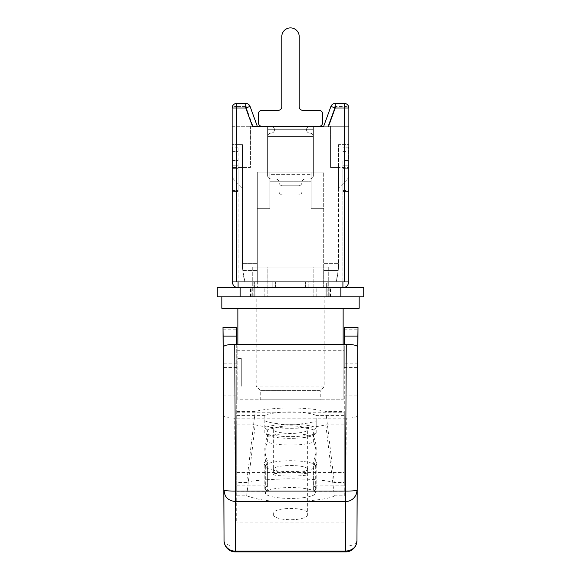 <?xml version="1.0" encoding="UTF-8"?>
<svg xmlns="http://www.w3.org/2000/svg" width="581" height="581" viewBox="0 0 581 581"><rect width="100%" height="100%" fill="white"/><g stroke="black" fill="none" stroke-linecap="round" stroke-linejoin="round"><path stroke-width="0.44" stroke-dasharray="2.9 2.18" d="M335.222 103.411L335.222 107.986L344.286 107.986L344.286 126.302L327.989 126.302L344.286 126.302L344.286 106.425L335.222 106.425A4.575 1.482 20 0 0 330.923 106.425A4.575 1.482 20 0 1 335.222 106.425L344.286 106.425A4.575 1.569 180 0 1 348.861 107.986A4.575 1.569 180 0 0 344.286 106.425L344.286 103.411A4.575 4.575 0 0 1 348.861 107.986L348.861 281.93L323.69 281.93L344.286 281.93L344.286 144.611L338.563 144.611L348.861 144.611L338.563 144.611L338.563 263.621L338.563 144.611L338.563 167.495L338.563 144.611L348.861 144.611L348.861 281.93L348.861 126.302L330.553 126.302L348.861 126.302L344.286 126.302L348.861 126.302L348.861 144.611L344.286 144.611L344.286 281.93L232.139 281.93L232.139 107.986A4.575 4.575 0 0 1 236.714 103.411A4.575 4.575 180 0 0 232.139 107.986L232.139 126.302L253.011 126.302L232.139 126.302L232.139 144.611L232.139 126.302M323.69 126.302L328.555 126.302L323.69 126.302L327.989 126.302L335.222 106.425L327.989 126.302M250.077 106.425A4.575 1.482 -20 0 0 245.778 106.425A4.575 1.482 -20 0 1 250.077 106.425L245.778 107.986L252.445 126.302L328.555 126.302L335.222 107.986L330.923 106.425M267.616 126.302L313.384 126.302L267.616 126.302L267.616 172.07L313.384 172.07L267.616 172.07L313.384 172.07L267.616 172.07L313.384 172.07L267.616 172.07L267.616 126.302M236.714 281.93L236.714 144.611L242.437 144.611L232.139 144.611L242.437 144.611L242.437 263.621L242.437 144.611L242.437 188.091L242.437 144.611L236.714 144.611L236.714 281.93L244.921 281.93L242.778 270.485A68.66 68.66 0 0 1 242.437 263.621A68.66 68.66 0 0 0 244.921 281.93L323.69 281.93L232.139 281.93L232.139 144.611L232.139 281.93L236.714 281.93L236.714 106.425A4.575 1.569 180 0 0 232.139 107.986A4.575 1.569 180 0 1 236.714 106.425L236.714 126.302L236.714 106.425L245.778 106.425L253.011 126.302L245.778 106.425L236.714 106.425L236.714 103.411A4.575 4.575 180 0 0 232.139 107.986L245.778 107.986L245.778 103.411M250.447 126.302L250.447 167.495L232.139 167.495L250.447 167.495L250.447 126.302M232.139 167.495L232.139 174.954A6.863 6.863 0 0 0 234.15 179.805L242.437 188.091L234.15 179.805A6.863 6.863 0 0 1 232.139 174.954L232.139 167.495M330.553 126.302L330.553 167.495L330.553 126.302M338.563 167.495L330.553 167.495L338.563 167.495L338.563 188.091L338.563 167.495L348.861 167.495L338.563 167.495M338.222 270.485L336.079 281.93L338.222 270.485A68.66 68.66 0 0 0 338.563 263.621A68.66 68.66 0 0 1 336.079 281.93A68.66 68.66 0 0 0 338.563 263.621A68.66 68.66 0 0 1 338.222 270.485L323.69 270.485L323.69 263.621L338.563 263.621L323.69 263.621L323.69 281.93L323.69 172.07L323.69 281.93L323.69 270.485L338.222 270.485M257.31 281.93L257.31 172.07L257.31 208.695L257.31 172.07L257.31 208.695L257.31 172.07L323.69 172.07L257.31 172.07L269.904 172.07L269.904 208.695L269.904 172.07L257.31 172.07L311.096 172.07L269.904 172.07L269.904 208.695L269.904 172.07L269.904 174.358L269.904 172.07L257.31 172.07L257.31 281.93M323.69 172.07L311.096 172.07L311.096 208.695L311.096 172.07L323.69 172.07L269.904 172.07L323.69 172.07M323.69 208.695L311.096 208.695L323.69 208.695L311.096 208.695L311.096 172.07L311.096 208.695L323.69 208.695M269.904 174.358L269.904 181.228L269.904 174.358L311.096 174.358L269.904 174.358M257.31 208.695L269.904 208.695L257.31 208.695M261.893 126.302L271.044 126.302L261.893 126.302A3.435 3.435 0 0 1 258.458 122.867A3.435 3.435 0 0 0 261.893 126.302L271.044 126.302A3.435 3.435 0 0 1 274.479 129.73A3.435 3.435 0 0 1 271.044 133.165A3.435 3.435 0 0 0 267.616 136.6L267.616 175.506A3.435 3.435 0 0 0 271.044 178.941L275.626 178.941A3.435 3.435 0 0 1 279.054 182.369L279.054 191.527A3.435 3.435 0 0 0 282.489 194.962L298.511 194.962A3.435 3.435 0 0 0 301.946 191.527L301.946 182.369A3.435 3.435 0 0 1 305.374 178.941L309.956 178.941A3.435 3.435 0 0 0 313.384 175.506L313.384 136.6L267.616 136.6L313.384 136.6L313.384 172.07L313.384 126.302L313.384 172.07L313.384 129.73L313.384 136.6L313.384 129.73L313.384 136.6L267.616 136.6L313.384 136.6A3.435 3.435 0 0 0 309.956 133.165A3.435 3.435 0 0 1 306.521 129.73A3.435 3.435 0 0 1 309.956 126.302L319.107 126.302A3.435 3.435 0 0 0 322.542 122.867L322.542 113.709A3.435 3.435 0 0 0 319.107 110.281L302.628 110.281A3.435 3.435 0 0 1 299.2 106.846L299.2 36.581A8.7 8.7 0 0 0 290.5 27.888A8.7 8.7 0 0 0 281.8 36.581L281.8 106.846A3.435 3.435 0 0 1 278.372 110.281L261.893 110.281A3.435 3.435 0 0 0 258.458 113.709L258.458 122.867A3.435 3.435 0 0 0 261.893 126.302L271.044 126.302A3.435 3.435 0 0 1 274.479 129.73A3.435 3.435 0 0 1 271.044 133.165A3.435 3.435 0 0 0 267.616 136.6L267.616 175.506A3.435 3.435 0 0 0 271.044 178.941L275.626 178.941A3.435 3.435 0 0 1 279.054 182.369A3.435 3.435 0 0 0 282.489 185.804L298.511 185.804A3.435 3.435 0 0 0 301.946 182.369A3.435 3.435 0 0 1 305.374 178.941L309.956 178.941A3.435 3.435 0 0 0 313.384 175.506L313.384 136.6A3.435 3.435 0 0 0 309.956 133.165A3.435 3.435 0 0 1 306.521 129.73A3.435 3.435 0 0 1 309.956 126.302L319.107 126.302A3.435 3.435 0 0 0 322.542 122.867L322.542 113.709A3.435 3.435 0 0 0 319.107 110.281L302.628 110.281A3.435 3.435 0 0 1 299.2 106.846L299.2 36.581A8.7 8.7 0 0 0 290.5 27.888A8.7 8.7 0 0 0 281.8 36.581L281.8 106.846A3.435 3.435 0 0 1 278.372 110.281L261.893 110.281A3.435 3.435 0 0 0 258.458 113.709L258.458 122.867A3.435 3.435 0 0 0 261.893 126.302L271.044 126.302A3.435 3.435 0 0 1 274.479 129.73A3.435 3.435 0 0 1 271.044 133.165A3.435 3.435 0 0 0 267.616 136.6L267.616 175.506A3.435 3.435 0 0 0 271.044 178.941L275.626 178.941A3.435 3.435 0 0 1 279.054 182.369A3.435 3.435 0 0 0 282.489 185.804L298.511 185.804A3.435 3.435 0 0 0 301.946 182.369A3.435 3.435 0 0 1 305.374 178.941L309.956 178.941A3.435 3.435 0 0 0 313.384 175.506L313.384 136.6A3.435 3.435 0 0 0 309.956 133.165A3.435 3.435 0 0 1 306.521 129.73A3.435 3.435 0 0 1 309.956 126.302L319.107 126.302A3.435 3.435 0 0 0 322.542 122.867L322.542 113.709A3.435 3.435 0 0 0 319.107 110.281L302.628 110.281A3.435 3.435 0 0 1 299.2 106.846L299.2 36.581A8.7 8.7 0 0 0 290.5 27.888A8.7 8.7 0 0 0 281.8 36.581L281.8 106.846A3.435 3.435 0 0 1 278.372 110.281L261.893 110.281A3.435 3.435 0 0 0 258.458 113.709L258.458 122.867A3.435 3.435 0 0 0 261.893 126.302L271.044 126.302A3.435 3.435 0 0 1 274.479 129.73A3.435 3.435 0 0 1 271.044 133.165A3.435 3.435 0 0 0 267.616 136.6L267.616 175.506A3.435 3.435 0 0 0 271.044 178.941L275.626 178.941A3.435 3.435 0 0 1 279.054 182.369L279.054 191.527A3.435 3.435 0 0 0 282.489 194.962L298.511 194.962A3.435 3.435 0 0 0 301.946 191.527L301.946 182.369A3.435 3.435 0 0 1 305.374 178.941L309.956 178.941A3.435 3.435 0 0 0 313.384 175.506L313.384 136.6A3.435 3.435 0 0 0 309.956 133.165A3.435 3.435 0 0 1 306.521 129.73A3.435 3.435 0 0 1 309.956 126.302L319.107 126.302A3.435 3.435 0 0 0 322.542 122.867A3.435 3.435 0 0 1 319.107 126.302L309.956 126.302L319.107 126.302M267.616 129.73L313.384 129.73L267.616 129.73M242.437 263.621L257.31 263.621L242.437 263.621A68.66 68.66 0 0 0 242.778 270.485L244.921 281.93A68.66 68.66 0 0 1 242.437 263.621M344.286 103.411A4.575 4.575 0 0 1 348.861 107.986A4.575 4.575 0 0 0 344.286 103.411A4.575 4.575 0 0 1 348.861 107.986L344.286 107.986L344.286 281.93M348.861 167.495L348.861 174.954L348.861 167.495M346.85 179.805L338.563 188.091L346.85 179.805A6.863 6.863 0 0 0 348.861 174.954A6.863 6.863 0 0 1 346.85 179.805M261.893 110.281A3.435 3.435 0 0 0 258.458 113.709A3.435 3.435 0 0 1 261.893 110.281M281.8 36.581L281.8 106.846L281.8 36.581A8.7 8.7 0 0 1 290.5 27.888A8.7 8.7 0 0 1 299.2 36.581A8.7 8.7 0 0 0 290.5 27.888A8.7 8.7 0 0 0 281.8 36.581M302.628 110.281L319.107 110.281A3.435 3.435 0 0 1 322.542 113.709A3.435 3.435 0 0 0 319.107 110.281L302.628 110.281A3.435 3.435 0 0 1 299.2 106.846M328.73 267.057L252.27 267.057L328.73 267.057L328.73 296.804L328.73 267.057L252.27 267.057L252.27 296.804L328.73 296.804L252.27 296.804L252.27 267.057L267.158 267.057L267.158 296.804L267.158 267.057L313.842 267.057L313.842 296.804L328.73 296.804L313.842 296.804L313.842 267.057L328.73 267.057M221.84 296.804L359.16 296.804L221.84 296.804M324.83 296.804L313.842 296.804L324.83 296.804L324.83 386.067L256.17 386.067L256.177 296.804M359.16 308.25L221.84 308.25M343.139 308.25L237.861 308.25L343.139 308.25L343.139 399.801L343.139 394.078L237.861 394.078L237.861 344.351M343.139 344.351L343.139 394.078L237.861 394.078L237.861 399.801L343.139 399.801L237.861 399.801L237.861 308.25M320.254 399.801L260.746 399.801L320.254 399.801L320.254 390.643L260.746 390.643L256.17 386.067L324.83 386.067L320.254 390.643L260.746 390.643L260.746 399.801M342.913 281.93L232.364 281.93L348.636 281.93L342.913 281.93L342.913 160.436L348.636 160.436L348.636 146.899L348.636 281.93C348.368 285.38 346.465 287.283 342.913 287.653L342.913 160.436M308.809 281.93L327.096 281.93L305.374 281.93L308.809 281.93L308.809 287.653L327.096 287.653L253.904 287.653L327.096 287.653L305.374 287.653L308.809 287.653L308.809 281.93M326.355 281.93L301.946 281.93L326.355 281.93L326.355 287.653L326.355 281.93M279.054 281.93L254.645 281.93L279.054 281.93L279.054 287.653L279.054 281.93M257.332 281.93L275.626 281.93L257.332 281.93L257.332 287.653L257.332 281.93M232.364 281.93L232.364 146.899L232.364 281.93C232.632 285.38 234.535 287.283 238.087 287.653L342.913 287.653L238.087 287.653L238.087 146.899L238.087 281.93M305.374 287.653L305.374 281.93L305.374 287.653M301.946 281.93L301.946 287.653L301.946 281.93M275.626 287.653L275.626 281.93L275.626 287.653M232.364 168.643L232.364 191.527L232.364 168.643L238.087 168.643L238.087 165.207L238.087 191.527L238.087 168.643L232.364 168.643M232.364 191.527L232.364 194.962L232.364 191.527L238.087 191.527L238.087 194.962L238.087 191.527L232.364 191.527M232.364 146.899L238.087 146.899L232.364 146.899M238.087 165.207L232.364 165.207L238.087 165.207M232.364 194.962L238.087 194.962L232.364 194.962M348.636 281.93L348.636 160.436M348.636 168.643L348.636 194.962L348.636 168.643L342.913 168.643L342.913 165.207L342.913 194.962L342.913 168.643L348.636 168.643M348.636 146.899L342.913 146.899L348.636 146.899M342.913 165.207L348.636 165.207L342.913 165.207M348.636 194.962L342.913 194.962L348.636 194.962M340.851 296.804L363.735 296.804L363.735 287.653L240.149 287.653L240.149 296.804L340.851 296.804L340.851 287.653M240.149 287.653L217.265 287.653L217.265 296.804L240.149 296.804M329.877 296.804L251.123 296.804L330.24 296.804L330.24 287.653L325.97 287.653L330.553 287.653L250.447 287.653L329.877 287.653L329.877 296.804M329.1 296.804L327.118 296.804L329.1 296.804L329.1 287.653L329.1 296.804M326.217 296.804L330.553 296.804L326.217 296.804L326.217 287.653L326.217 296.804M251.9 296.804L253.882 296.804L251.9 296.804L251.9 287.653L251.9 296.804M254.783 296.804L250.447 296.804L254.783 296.804L254.783 287.653L254.783 296.804M290.5 296.804L316.819 296.804L290.5 296.804M290.5 287.653L316.819 287.653L290.5 287.653M236.714 495.84L246.664 495.84L255.19 424.813L236.714 424.813L236.714 522.065L236.714 327.364M236.714 424.813L236.714 491.308L267.383 491.344L267.383 466.296C263.956 458.402 263.956 450.326 267.383 442.076L267.383 435.372L264.813 433.143L264.813 420.855L236.714 420.855M236.714 344.351L236.714 491.344M236.714 376.306L236.714 404.144L236.714 376.306M255.19 424.813A46.916 10.153 180 0 0 325.81 424.813L334.336 495.84C331.475 498.2 318.337 500.263 294.93 502.02C262.111 502.115 252.161 497.401 246.664 495.84M334.336 495.84L344.286 495.84L344.286 424.813L325.81 424.813M344.286 424.813L344.286 420.855L316.187 420.855A28.607 6.195 0 0 1 290.5 424.319A28.607 6.195 0 0 1 264.813 420.855M267.383 491.344L264.181 488.519L267.383 485.89L236.714 485.861M267.383 466.296A26.319 5.694 0 0 1 264.275 464.052A26.319 5.694 0 0 1 264.181 463.573A26.319 5.694 0 0 1 267.383 460.849L267.383 485.89M316.819 488.512L316.819 463.573A26.319 5.694 180 0 1 316.725 464.059A26.319 5.694 180 0 1 313.617 466.296C317.044 458.046 317.044 449.977 313.617 442.076A26.319 5.694 0 0 1 290.5 445.053A26.319 5.694 0 0 1 267.383 442.076M265.321 466.165A25.179 5.447 180 0 1 290.5 460.718A25.179 5.447 180 0 1 315.679 466.165A25.179 5.447 0 0 1 315.534 466.746A25.179 5.447 0 0 1 290.5 471.619A25.179 5.447 0 0 1 265.466 466.746A25.179 5.447 0 0 1 265.321 466.165L265.321 492.978A25.179 5.447 0 0 1 290.5 487.532A25.179 5.447 0 0 1 315.679 492.978A25.179 5.447 0 0 1 315.679 492.986A25.179 5.447 0 0 1 290.5 498.433A25.179 5.447 0 0 1 265.321 492.978M267.383 435.372A26.319 5.694 180 0 0 290.5 438.35A26.319 5.694 180 0 0 313.617 435.372L313.617 442.076M313.617 435.372L316.187 433.143A28.607 6.195 0 0 1 290.5 436.607A28.607 6.195 0 0 1 264.813 433.143M316.187 433.143L316.187 420.855M313.617 466.296L313.617 491.344L344.286 491.308L344.286 420.855M344.286 415.4L344.286 485.861L313.617 485.89L313.617 460.849C317.044 452.955 317.044 444.879 313.617 436.629L313.617 429.925L316.187 427.696L316.187 415.4L344.286 415.4L344.286 411.442L344.286 482.462L334.336 482.462L325.81 411.442L344.286 411.442M344.286 491.344L344.286 485.89M344.286 495.84L344.286 412.219L236.714 412.219M357.86 363.844L344.286 363.844L344.286 412.219M344.286 363.844L344.286 327.364M236.714 350.299L344.286 350.299L344.286 367.388L344.286 344.351M344.286 350.299L344.286 482.462M316.819 463.573A26.319 5.694 180 0 0 313.617 460.849M313.617 491.344L316.856 488.512L313.617 485.89M267.383 460.849C263.956 452.599 263.956 444.53 267.383 436.629A26.319 5.694 0 0 1 290.5 433.658A26.319 5.694 0 0 1 313.617 436.629M313.617 429.925A26.319 5.694 180 0 0 290.5 426.955A26.319 5.694 180 0 0 267.383 429.925L267.383 436.629M267.383 429.925L264.813 427.696A28.607 6.195 0 0 1 290.5 424.224A28.607 6.195 0 0 1 316.187 427.696M264.813 427.696L264.813 415.4A28.607 6.195 0 0 1 290.5 411.936A28.607 6.195 0 0 1 316.187 415.4M325.81 411.442A46.916 10.153 180 0 0 255.19 411.442L246.664 482.462C249.474 480.908 262.641 479.695 286.179 478.831C319.122 478.744 328.839 481.293 334.336 482.462M236.714 411.442L255.19 411.442M236.714 415.4L264.813 415.4M246.664 482.462L236.714 482.462M236.714 472.527L344.286 472.527M273.339 474.307C272.358 476.602 308.707 476.587 307.669 474.307C308.591 472.447 272.336 472.455 273.339 474.307L273.331 429.599A17.169 3.718 0 0 1 273.331 429.591A17.169 3.718 0 0 1 290.5 425.88A17.169 3.718 0 0 1 307.669 429.599A17.169 3.718 0 0 1 290.5 433.31A17.169 3.718 0 0 1 273.331 429.599M236.714 367.388L223.257 367.388M344.286 367.388L357.743 367.388M224.055 540.57A11.446 5.65 179.7 0 0 235.494 546.155L235.494 551.95M223.286 415.575C224.113 417.18 227.926 418.044 234.717 418.16L235.494 546.155L345.506 546.155A11.446 5.65 -179.7 0 0 356.945 540.57M344.286 395.131L357.743 395.131M345.506 551.95L346.283 418.16C353.401 418.015 357.206 417.151 357.714 415.575M223.257 395.131L236.714 395.131M346.283 418.16L234.717 418.16M236.714 363.844L223.14 363.844M344.286 522.065L236.714 522.065M273.339 513.938C272.431 521.702 308.656 521.658 307.669 513.938C308.627 506.61 272.278 506.654 273.339 513.938M307.669 469.223A17.169 3.718 180 0 0 290.5 465.512A17.169 3.718 180 0 0 273.331 469.223A17.169 3.718 180 0 0 290.5 472.941A17.169 3.718 180 0 0 307.669 469.223L307.669 513.938M307.669 474.307L307.669 429.599M241.297 386.205L241.297 358.375L241.297 386.205M282.489 185.804L298.511 185.804A3.435 3.435 0 0 0 301.946 182.369A3.435 3.435 0 0 1 305.374 178.941L309.956 178.941A3.435 3.435 0 0 0 313.384 175.506L313.384 136.6A3.435 3.435 0 0 0 309.956 133.165A3.435 3.435 0 0 1 306.521 129.73A3.435 3.435 0 0 1 309.956 126.302A3.435 3.435 0 0 0 306.521 129.73A3.435 3.435 0 0 0 309.956 133.165A3.435 3.435 0 0 1 313.384 136.6L313.384 175.506A3.435 3.435 0 0 1 309.956 178.941L305.374 178.941A3.435 3.435 0 0 0 301.946 182.369A3.435 3.435 0 0 1 298.511 185.804L282.489 185.804A3.435 3.435 0 0 1 279.054 182.369A3.435 3.435 0 0 0 282.489 185.804M271.044 178.941L275.626 178.941A3.435 3.435 0 0 1 279.054 182.369A3.435 3.435 0 0 0 275.626 178.941L271.044 178.941A3.435 3.435 0 0 1 267.616 175.506A3.435 3.435 0 0 0 271.044 178.941M267.616 136.6L267.616 175.506L267.616 136.6A3.435 3.435 0 0 1 271.044 133.165A3.435 3.435 0 0 0 267.616 136.6M271.044 126.302A3.435 3.435 0 0 1 274.479 129.73A3.435 3.435 0 0 1 271.044 133.165A3.435 3.435 0 0 0 274.479 129.73A3.435 3.435 0 0 0 271.044 126.302M356.945 540.541L356.945 540.555A11.446 11.446 0 0 1 356.93 541.1M242.778 270.485L257.31 270.485L242.778 270.485M323.668 287.653L323.668 281.93L323.668 287.653M254.645 287.653L254.645 281.93L254.645 287.653M272.191 281.93L272.191 287.653L272.191 281.93M232.364 190.568L238.087 190.568M238.087 185.956L232.364 185.956M238.087 147.777L232.364 147.777M232.364 160.436L238.087 160.436M238.087 168.715L232.364 168.715M232.364 151.438L238.087 151.438M348.636 168.715L342.913 168.715M342.913 190.568L348.636 190.568M348.636 185.956L342.913 185.956M342.913 151.438L348.636 151.438M348.636 147.777L342.913 147.777M342.913 191.527L348.636 191.527L342.913 191.527M251.123 296.804L251.123 287.653L251.123 296.804M327.118 296.804L327.118 287.653L327.118 296.804M253.882 296.804L253.882 287.653L253.882 296.804M344.286 329.18L358.012 329.18M222.988 329.18L236.714 329.18M269.904 181.228L311.096 181.228L269.904 181.228M327.096 287.653L327.096 281.93L327.096 287.653M253.904 287.653L253.904 281.93L253.904 287.653M330.24 296.804L330.24 287.653L330.24 296.804M325.97 296.804L325.97 287.653L325.97 296.804M330.553 296.804L330.553 287.653M250.76 296.804L250.76 287.653L250.76 296.804M255.03 296.804L255.03 287.653L255.03 296.804M250.447 296.804L250.447 287.653M316.819 296.804L316.819 287.653L316.819 296.804M264.181 296.804L264.181 287.653L264.181 296.804M264.181 488.621L264.181 463.573M264.275 464.052L265.466 466.746M316.725 464.059L315.534 466.746M315.679 466.165L315.679 492.978M241.297 358.375L236.714 358.375M241.297 404.144L236.714 404.144"/><path stroke-width="0.87" d="M323.69 126.302L330.923 106.425A4.575 4.575 0 0 1 335.222 103.411A4.575 4.575 0 0 0 330.923 106.425A4.575 4.575 180 0 1 335.222 103.411A4.575 4.575 0 0 0 330.923 106.425A4.575 4.575 180 0 1 335.222 103.411L344.286 103.411A4.575 4.575 0 0 1 348.861 107.986A4.575 4.575 180 0 0 344.286 103.411L335.222 103.411A4.575 4.575 0 0 0 330.923 106.425L335.222 107.986L335.222 103.411A4.575 4.575 0 0 0 330.923 106.425L323.69 126.302L330.923 106.425L323.69 126.302L252.445 126.302L245.778 107.986L250.077 106.425L257.31 126.302L250.077 106.425A4.575 4.575 180 0 0 245.778 103.411L236.714 103.411L245.778 103.411A4.575 4.575 0 0 1 250.077 106.425A4.575 4.575 0 0 0 245.778 103.411L236.714 103.411A4.575 4.575 180 0 0 232.139 107.986L232.139 281.93L236.714 281.93L236.714 107.986L245.778 107.986L245.778 103.411A4.575 4.575 0 0 1 250.077 106.425A4.575 4.575 0 0 0 245.778 103.411A4.575 4.575 0 0 1 250.077 106.425A4.575 4.575 0 0 0 245.778 103.411L236.714 103.411A4.575 4.575 180 0 0 232.139 107.986L236.714 107.986L236.714 103.411M328.555 126.302L335.222 107.986L348.861 107.986L348.861 281.93L236.714 281.93M232.139 126.302L232.139 107.986M319.107 126.302A3.435 3.435 0 0 0 322.542 122.867L322.542 113.709A3.435 3.435 0 0 0 319.107 110.281L302.628 110.281A3.435 3.435 0 0 1 299.2 106.846L299.2 36.581A8.7 8.7 0 0 0 290.5 27.888A8.7 8.7 0 0 0 281.8 36.581L281.8 106.846A3.435 3.435 0 0 1 278.372 110.281L261.893 110.281A3.435 3.435 0 0 0 258.458 113.709L258.458 122.867A3.435 3.435 0 0 0 261.893 126.302M258.458 113.709L258.458 122.867L258.458 113.709M278.372 110.281L261.893 110.281L278.372 110.281A3.435 3.435 0 0 0 281.8 106.846A3.435 3.435 0 0 1 278.372 110.281M299.2 106.846L299.2 36.581L299.2 106.846A3.435 3.435 0 0 0 302.628 110.281M322.542 122.867L322.542 113.709L322.542 122.867M221.84 296.804L221.84 308.25L359.16 308.25L359.16 296.804M343.139 308.25L343.139 344.351M237.861 344.351L237.861 308.25M348.636 281.93C348.368 285.38 346.465 287.283 342.913 287.653L342.913 281.93M238.087 281.93L238.087 287.653C234.535 287.283 232.632 285.38 232.364 281.93M240.149 296.804L240.149 287.653L340.851 287.653L340.851 296.804L217.265 296.804L217.265 287.653L240.149 287.653M340.851 287.653L363.735 287.653L363.735 296.804L340.851 296.804M236.714 344.351L236.714 327.466L222.988 327.466L223.14 336.108L236.714 336.108M344.286 327.466L358.012 327.35L344.286 327.364L344.286 336.108L357.86 336.108L358.012 327.466L356.952 540.555L357.714 346.944C357.206 345.361 353.401 344.504 346.283 344.351L234.717 344.351C227.89 344.482 224.077 345.346 223.286 346.944L224.048 540.555L222.988 327.35L236.714 327.466M344.286 344.351L344.286 336.108M223.14 336.108L223.286 346.944M357.714 346.944L357.86 336.108M224.048 490.19C224.542 492.92 224.44 500.27 235.494 501.57L235.494 491.061A11.446 0.915 179.7 0 1 224.055 490.204M356.952 540.555C356.458 543.097 356.56 549.953 345.506 551.151L235.494 551.158L235.494 551.95L345.506 551.95A11.446 11.446 0 0 0 356.93 541.1M356.945 490.204A11.446 0.915 -179.7 0 1 345.506 491.061L345.506 501.57M344.286 281.93L344.286 103.411M346.283 344.351L345.506 491.061L235.494 491.061L234.717 344.351M235.45 551.158L235.45 501.57L345.55 501.563A11.446 11.417 0 0 0 356.945 490.19M345.55 501.57L345.55 551.151M235.494 551.173A11.446 10.661 180 0 1 224.055 540.548A11.446 11.446 0 0 0 235.494 551.95M345.506 551.151L345.506 551.95"/></g></svg>
